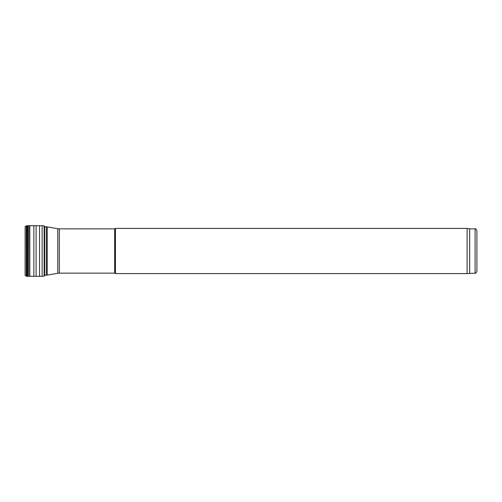 <?xml version="1.0" encoding="UTF-8"?>
<svg xmlns="http://www.w3.org/2000/svg" width="502" height="502" viewBox="0 0 502 502"><rect width="100%" height="100%" fill="white"/><g stroke="black" fill="none" stroke-linecap="round" stroke-linejoin="round"><path stroke-width="0.75" d="M114.663 251L114.663 228.862L115.441 228.41L115.441 273.59L114.663 273.138L114.663 251M469.671 273.138L469.671 228.862L475.093 228.862L475.093 273.138L467.111 273.59L467.111 228.41L115.441 228.41M475.093 273.138C475.507 273.615 476.109 273.013 476.9 271.331L476.9 230.669C476.109 228.987 475.507 228.385 475.093 228.862M42.13 225.724L42.13 276.276L44.126 276.125L44.126 225.875L42.13 225.724L26.964 225.718L25.144 226.666L25.1 275.033M44.628 275.215L46.291 275.215L46.291 226.785L44.628 226.785M46.291 275.215L47.232 275.134L47.232 226.866L46.291 226.785M47.232 275.134L57.774 273.276L57.774 228.724L47.232 226.866M57.774 273.276L59.343 273.138L59.343 228.862L57.774 228.724M26.305 225.762L26.305 276.238L25.144 275.334M26.964 225.718L26.964 276.282L26.305 276.238M27.704 225.705L27.704 276.295L26.964 276.282M28.714 225.699L28.714 276.301L27.704 276.295M28.809 225.699L28.714 276.301M29.813 225.687L29.813 276.313L28.809 276.301M33.854 225.668L33.854 276.332L29.813 276.313M36.1 225.687L36.1 276.313L33.854 276.332M39.57 225.687L39.57 276.313L36.1 276.313M44.126 225.875L44.628 226.352L44.628 275.648L44.126 276.125M467.111 273.59L115.441 273.59M469.671 228.862L467.111 228.41M114.663 228.862L59.343 228.862M114.663 273.138L59.343 273.138M42.13 276.276L39.57 276.313M44.628 226.352L44.772 227.356M25.113 228.153L25.1 226.986M25.113 273.847L25.1 275.014"/></g></svg>
